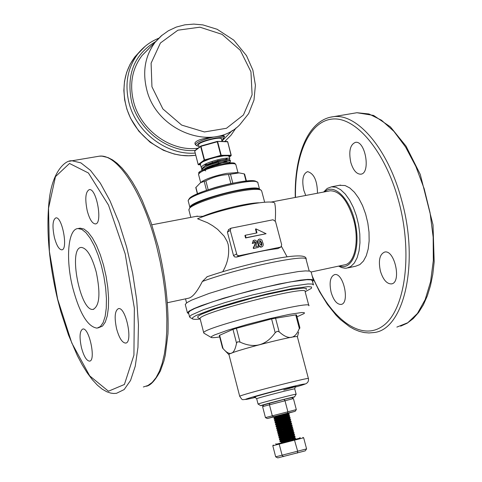 <?xml version="1.0" encoding="UTF-8"?>
<svg xmlns="http://www.w3.org/2000/svg" width="482" height="482" viewBox="0 0 482 482"><rect width="100%" height="100%" fill="white"/><g stroke="black" fill="none" stroke-linecap="round" stroke-linejoin="round"><path stroke-width="0.72" d="M286.314 439.801L279.891 441.06L294.894 436.18L291.068 436.812M286.362 441.024L295.526 438.59L281.289 442.283L291.074 439.602L295.388 438.054L291.67 438.656M293.689 439.03L284.609 440.952M284.073 441.066L280.084 441.801L295.098 436.933L284.121 439.084M283.446 439.229L279.596 439.921L294.604 435.053L283.633 437.216M282.82 437.385L279.102 438.042L294.116 433.173L283.145 435.342M282.205 435.541L278.614 436.162L293.622 431.294L282.657 433.475M281.596 433.704L278.126 434.288L293.134 429.42L282.175 431.607M280.994 431.854L277.638 432.408L292.64 427.54L281.687 429.739M280.391 430.01L277.15 430.534L292.152 425.666L281.199 427.877M279.801 428.167L276.662 428.661L291.658 423.792L280.711 426.01M279.217 426.317L276.174 426.781L291.17 421.913L280.229 424.142M278.632 424.473L275.686 424.907L290.682 420.039L279.741 422.28M278.06 422.624L275.198 423.033L290.188 418.165L279.253 420.412M277.493 420.774L274.716 421.16L289.7 416.297L278.771 418.551M276.927 418.924L274.228 419.292L289.206 414.424L278.283 416.689M276.373 417.075L273.74 417.418L283.067 414.369M282 428.902L277.126 429.691L291.953 424.919L276.638 427.811L291.459 423.045L275.981 426.046L290.971 421.172L275.493 424.172L290.477 419.298L275.011 422.298L289.995 417.43L274.523 420.425L289.501 415.556L274.035 418.551L289.013 413.689L274.342 416.665M262.594 406.597L263.75 404.898L283.916 399.409L291.58 397.662L293.424 398.578L262.594 406.597L265.449 417.617L296.316 409.61L295.153 411.309L287.308 413.466L289.013 413.689L289.206 414.424L287.766 415.345L275.939 419.388M287.778 415.333L289.501 415.556L289.694 416.291M288.272 417.207L289.989 417.43L290.188 418.165L288.748 419.093L276.909 423.142M289.254 420.949L290.965 421.172L291.164 421.913L289.724 422.841L277.885 426.889M289.748 422.822L291.453 423.045L291.652 423.786M290.242 424.696L291.941 424.919L292.146 425.66L290.706 426.594L278.861 430.643M282.699 430.721L277.608 431.571L292.441 426.799L287.983 427.606M283.404 432.541L278.09 433.451L292.935 428.673L288.61 429.444M284.121 434.354L278.578 435.33L293.424 430.547L289.236 431.282M284.844 436.174L278.915 437.301L293.912 432.426L289.851 433.125M285.579 437.987L279.403 439.18L294.406 434.3L290.459 434.963M281.482 442.145L292.948 439.174M275.993 444.326L300.147 438.084L299.979 437.445M275.981 444.29L300.135 438.054M302.877 437.391L303.666 437.789L272.8 445.748L275.674 456.834L306.582 448.899L305.257 450.845L277.777 457.9L275.674 456.834M279.452 443.536L279.223 444.205L282.133 455.4L283.537 456.635M294.369 439.692L297.725 451.399L297.382 453.08M303.666 437.789L306.582 448.899M272.8 445.748L273.294 445.019M287.712 413.195L275.451 417.52M275.638 417.569L285.199 415.755M276.12 419.442L285.838 417.587M289.7 416.297L288.254 417.219L276.421 421.262M278.59 421.015L286.471 419.424M279.192 422.865L287.097 421.268M290.483 419.304L290.676 420.039L289.236 420.967L277.397 425.016M277.566 425.058L287.712 423.112M280.416 426.552L290.188 424.69M291.658 423.792L290.212 424.714L278.373 428.763M278.53 428.799L290.676 426.564M279.012 430.673L289.537 428.649M292.441 426.799L292.634 427.534L291.194 428.468L279.349 432.517M282.289 432.077L290.134 430.498M293.134 429.42L291.682 430.348L279.837 434.396M279.976 434.427L292.14 432.191M291.718 430.324L293.411 430.54L293.616 431.288L292.176 432.221L280.325 436.276M280.458 436.3L292.628 434.065M292.213 432.197L293.9 432.414L294.11 433.161L292.664 434.101L280.819 438.15M280.946 438.174L291.887 436.065M294.604 435.053L293.158 435.981L281.307 440.03M281.428 440.054L293.604 437.819M295.098 436.933L293.646 437.861L281.795 441.91M280.187 441.825L283.452 441.687M275.427 416.478L289.465 412.785M269.89 403.06L269.39 404.567L272.282 415.695L273.463 416.81L267.287 418.539L276.391 416.297M283.916 399.409L284.94 400.524L287.85 411.652L287.513 413.164L273.463 416.81M293.424 398.578L296.316 409.61M295.153 411.309L287.513 413.164M287.429 413.375L289.453 412.803M267.287 418.539L265.449 417.617M308.39 378.509L297.418 336.942C300.413 333.574 227.962 352.222 228.95 354.571L228.986 354.71M222.545 348.028L224.19 349.824C230.384 356.319 234.499 354.083 236.535 343.118L237.674 341.756L239.97 342.063C254.237 348.733 265.98 345.612 275.204 332.701L277.174 331.255L279.132 331.797C288.543 340.34 295.273 339.22 299.322 328.429L299.852 327.549L299.665 328.61M219.69 336.942C214.761 337.701 211.911 337.864 211.14 337.424L211.532 336.508L214.49 334.96L227.504 330.272L247.489 324.368L269.89 318.608L289.459 314.342L301.762 312.523L304.311 312.655L304.287 313.475L297.014 316.831M203.958 333.195L203.717 332.785C201.639 328.055 313.439 299.334 308.872 305.757M200.163 318.915L200.084 318.59C197.843 313.24 309.51 284.573 305.118 291.616L308.799 305.474M197.771 317.554L197.939 316.306L201.211 314.336L216.231 308.552L252.917 297.882L266.1 294.641L289.146 289.827L303.479 288.073L306.365 288.459L306.209 289.652M200.193 319.036C195.951 319.47 193.378 319.415 192.469 318.879L192.722 317.554L196.295 315.397L212.749 309.058L238.47 301.238L267.474 293.797L292.749 288.519L308.45 286.603L311.595 287.025L311.42 288.332L305.148 291.737M189.926 317.379L189.54 316.758L191.233 315.089L203.326 309.733L225.154 302.539L252.466 294.954L291.242 286.26L307.914 283.952L312.173 284.043L313.469 284.94M188.57 312.969L188.468 312.559L190.155 310.854L194.794 308.444L212.128 301.955L237.331 294.339L265.275 287.17L290.098 281.946L306.787 279.699L311.047 279.825L312.354 280.759L313.366 284.549M263.612 405.103L260.726 405.669C259.491 405.531 297.231 395.788 294.532 396.939L291.839 397.789M260.726 405.669L258.063 404.067C257.816 403.603 297.948 393.24 296.141 394.234M219.298 335.43L232.981 329.369L236.403 328.296L271.589 318.903L295.749 314.909L296.508 314.897L299.834 327.501M205.199 164.76L207.863 164.47M229.251 159.578L229.836 158.771L229.269 156.602L227.968 155.813L224.01 155.831L216.069 157.222L209.604 159.024L202.868 161.741L200.482 163.494L200.367 164.169M224.708 159.795L227.155 158.542M221.78 140.286L223.118 139.22C224.13 137.539 221.437 137.177 215.056 138.135C202.741 140.834 196.716 143.413 196.975 145.871L198.933 146.275M196.975 145.871L195.288 144.594C196.68 142.088 202.699 139.605 213.357 137.147L216.906 136.551C221.521 135.972 223.949 136.201 224.196 137.243L223.389 138.774M222.088 141.449L221.455 139.033C221.853 135.942 197.789 142.063 198.566 144.859L198.608 145.022M229.836 158.771C229.553 157.837 226.6 157.909 220.979 158.988C209.634 161.651 203.036 164.446 201.199 167.362L201.807 168.061M220.84 163.109L227.371 160.675M228.046 163.073L219.846 164.483M202.982 169.947L205.519 168.314L221.991 162.862L228.691 161.97L230.914 162.874M229.872 162.036L230.48 161.223C230.197 160.301 227.245 160.379 221.624 161.464C210.279 164.133 203.681 166.917 201.838 169.821L202.175 170.351M201.615 168.971L204.928 165.814L221.34 160.386L227.998 159.506L230.203 160.157L230.48 161.223M216.906 136.551C221.455 135.623 223.756 135.352 223.799 135.731L224.142 137.039M194.969 143.359L194.891 143.058C196.204 140.34 202.362 138.37 213.357 137.147M205.766 170.863L204.229 170.291M205.26 168.453L207.019 167.381C214.11 164.187 220.708 162.362 226.817 161.898L228.01 161.988M204.651 165.965L206.429 164.886C213.478 161.711 220.045 159.891 226.136 159.434L227.335 159.524M224.672 162.06L223.226 162.621M212.767 165.362L210.917 165.669M197.951 148.233C170.755 151.975 140.196 129.881 133.43 101.081C129.411 83.681 132.279 68.498 142.033 55.538L149.155 48.333M224.66 136.141L224.052 136.695M309.191 270.992L306.16 259.623C309.83 253.134 238.765 267.89 202.362 281.464C197.084 291.863 192.432 297.448 188.408 298.231L167.555 302.69M202.362 281.464L207.254 276.668M275.24 220.846C275.734 212.821 275.596 207.194 274.836 203.964C276.933 197.692 224.323 207.615 197.566 218.756L207.507 222.726L212.61 225.684L217.623 229.348L224.136 236.138L227.185 241.53L228.173 244.476C229.649 253.839 227.835 262.907 222.744 271.679M196.144 216.358L204.031 216.316M311.179 271.987L344.13 264.937C354.674 264.118 359.699 240.964 353.529 219.328C347.624 200.476 339.864 190.956 330.266 190.782L329.17 190.986M287.049 256.773L281.482 246.453M264.648 202.229L261.696 191.041L261.033 190.107C258.316 188.793 251.146 189.185 239.518 191.27C218.985 194.969 192.794 203.976 189.444 208.381L188.926 210.062M189.631 208.073L190.209 207.121C193.475 202.826 218.894 194.071 238.825 190.486C250.116 188.462 257.087 188.094 259.732 189.372L260.973 190.071M339.569 265.913C352.017 270.848 360.699 249.212 355.481 224.154C350.534 199.042 334.116 182.491 324.573 191.866M323.615 192.047L327.248 188.42L331.508 186.811L335.996 187.269L340.654 189.703L345.251 194.017L349.552 200.018L353.342 207.423L356.415 215.852L358.608 224.883L359.807 234.041L359.958 242.862L359.048 250.881L357.144 257.707L354.348 263.003L350.806 266.528L346.715 268.143L345.034 268.233L341.557 267.552L338.617 266.118M347.95 267.878L355.734 266.203L359.867 264.588L363.44 261.057L366.272 255.767L368.206 248.953L369.14 240.946L369.013 232.155L367.82 223.015L365.627 214.014L362.548 205.603L358.747 198.229L354.421 192.252L349.793 187.956L345.1 185.54L339.37 185.317M331.134 292.351C333.598 300.328 336.858 304.359 340.925 304.443C350.143 303.805 343.588 272.457 334.689 274.589C330.236 276.499 329.049 282.416 331.134 292.351M350.824 162.518C353.21 170.212 356.487 174.104 360.657 174.195C370.959 173.809 365.555 140.37 355.493 142.347C350.113 144.558 348.552 151.282 350.824 162.518M317.481 193.216C317.289 180.654 313.993 173.46 307.6 171.64C302.949 173.647 301.684 179.852 303.799 190.257L305.739 195.457M380.431 271.203C383.088 279.626 386.709 283.868 391.294 283.916C401.795 283.181 394.951 249.688 384.781 252.02C379.641 254.128 378.189 260.521 380.431 271.203M280.602 247.212L277.795 248.622C267.287 249.754 253.538 252.568 236.56 257.063L234.716 256.942L233.523 255.599L227.408 232.095L228.811 229.474M185.383 304.871L185.275 304.431L186.968 302.624L191.661 300.105L209.242 293.387L234.842 285.579L263.25 278.295L276.626 275.343L298.274 271.559L305.486 270.902L309.836 271.101L311.179 272.125L313.294 280.072M188.781 313.788L187.414 312.824L189.131 311.089L193.848 308.637L201.398 305.576L223.576 298.213L251.345 290.483L278.909 284.012L300.545 280.126L307.745 279.403L312.077 279.53L313.402 280.482L312.571 281.578M273.017 219.774L275.523 221.503L281.681 244.784L280.922 247.043L238.939 255.761L236.987 255.099L230.233 230.414L230.914 228.221L273.017 219.774M262.1 246.754L260.141 247.103L258.497 245.579L257.84 243.753L257.623 240.657L258.677 239.427M255.912 228.866L256.978 232.927L245.338 235.24L245.989 237.734L266.088 233.716L255.912 228.866L255.484 229.113L256.508 233.017M245.338 235.24L244.916 235.487L245.567 237.975L266.088 233.716M253.942 243L252.701 243.253L253.46 240.446L254.743 240.066L256.105 240.62L256.924 241.934L255.791 246.567L258.111 246.097L258.442 247.344L253.833 248.278L253.659 247.597L255.086 244.826L255.713 242.277L254.55 241.47L253.942 243L252.273 243.488L253.369 240.494M258.442 247.344L253.405 248.513L253.225 247.832L254.653 245.061L255.279 242.518L254.128 241.705L254.55 241.47M255.713 242.277L255.279 242.518M253.659 247.597L253.225 247.832M253.833 248.278L253.405 248.513M252.701 243.253L252.273 243.488M258.057 240.422L258.786 239.361L259.9 239.006L261.847 239.988L263.232 244.073L263.112 245.615L262.443 246.567L260.931 246.935L259.358 246.001L258.274 243.518L258.057 240.422L257.623 240.657M259.925 240.385L259.515 243.283L261.286 245.555L261.901 244.886L261.696 242.747L259.925 240.385L259.491 240.626L261.262 242.988L261.696 242.747M258.274 243.518L257.84 243.753M261.642 246.892L261.208 247.127M261.256 245.555L261.262 242.988M261.901 244.886L261.467 245.121M245.989 237.734L245.567 237.975M81.434 347.576C79.223 336.894 79.699 330.7 82.862 329.001C89.297 327.386 96.261 361.157 89.483 361.126C86.471 360.729 83.79 356.21 81.434 347.576M116.578 328.736C114.192 317.192 114.843 310.48 118.536 308.601C125.971 306.829 133.339 343.088 125.537 343.088C122.109 342.69 119.126 337.906 116.578 328.736M87.242 210.851C84.796 198.729 85.495 191.643 89.345 189.607C96.689 188.088 102.967 224.178 95.334 223.925C92.225 223.57 89.525 219.208 87.242 210.851M54.382 237.409C52.122 226.233 52.634 219.726 55.918 217.882C62.286 216.472 68.372 250.062 61.714 249.833C58.961 249.477 56.521 245.338 54.382 237.409M79.132 228.348L80.139 228.161L83.982 229.04L88.122 232.312L92.363 237.861L96.484 245.44L100.274 254.689L103.534 265.142L106.082 276.264L107.793 287.465L108.577 298.165L108.396 307.805L107.275 315.915L105.281 322.09L102.533 326.067L98.111 327.911M72.788 287.983C65.51 259.485 67.878 228.866 78.03 228.558L81.868 229.438L85.995 232.716L90.224 238.271L94.339 245.856L98.123 255.111L101.383 265.576L103.931 276.698L105.648 287.905L106.432 298.611L106.263 308.257L105.154 316.367L103.166 322.548L100.431 326.519L97.081 328.134C87.79 326.904 79.693 313.517 72.788 287.983M96.286 272.222C91.887 256.322 86.893 248.061 81.295 247.435C67.848 247.489 80.223 312.077 93.14 309.378C99.581 306.028 100.63 293.64 96.286 272.222M202.097 181.467L202.892 180.961C208.604 177.906 216.526 175.382 226.661 173.381L236.71 172.61M246.423 180.997L244.603 174.092L244.163 173.875L239.132 172.893L228.516 174.508C220.533 175.002 212.984 177.105 205.862 180.804L200.536 182.678L195.782 187.588M189.956 207.531C188.305 201.09 256.816 183.058 259.479 189.239M255.581 397.385C235.174 402.229 247.682 397.999 274.993 390.938C302.31 383.847 315.24 381.491 294.978 387.179M239.723 396.379L239.705 396.306C239.03 395.168 311.733 376.412 308.408 378.581C308.854 381.292 307.691 383.136 304.925 384.124M256.695 398.777L256.683 398.747C256.418 398.198 296.526 387.847 294.749 388.92L296.135 394.204M254.303 397.204C251.068 397.602 270.571 392.173 285.368 388.57C299.979 385.148 299.43 385.624 283.741 390.004M271.589 318.903L275.204 332.701M275.511 318.024L279.132 331.797M219.605 335.213L223.07 348.679M232.981 329.369L236.535 343.118M236.403 328.296L239.97 342.063M295.749 314.909L299.322 328.429M198.21 164.543L204.199 160.054L200.669 146.474L194.698 151.029L198.192 164.483L200.53 164.802L198.337 164.717M200.482 163.494L198.68 164.82L198.162 164.519L194.716 151.089M207.953 164.434L204.464 164.47M194.861 150.601L200.934 145.998L217.201 141.431L217.653 141.702L221.208 155.3L220.816 155.367L217.262 141.768L201 146.335L204.531 159.922L204.199 160.054L204.699 160.398L202.868 161.741M209.604 159.024L204.699 160.398L204.531 159.922L220.816 155.367L220.985 155.843L216.069 157.222M224.01 155.831L220.985 155.843L221.208 155.3L231.179 155.264L227.643 141.786L217.334 141.407L227.329 141.491L227.727 141.81L231.215 155.264M229.36 156.939L230.956 155.8L227.968 155.813M217.436 141.431L227.329 141.491L227.727 141.81L231.125 155.722M227.317 158.114L225.365 159.506M194.698 151.029L194.8 150.643L194.698 151.029M200.765 146.088L200.669 146.474L200.765 146.088M151.944 86.784L162.886 108.944L181.678 125.091L204.422 131.954L226.462 128.278L243.428 114.975L252.104 94.821L250.947 71.782L240.277 50.279L222.124 34.385L199.916 27.185L177.9 30.191L160.434 42.988L151.101 63.19L151.944 86.784M142.033 55.538L161.283 35.849L168.393 30.758L176.34 27.052L184.889 24.817L193.812 24.1L202.862 24.895L217.147 29.282L233.776 40.145L246.501 55.647L252.869 70.107L255.406 85.218L253.978 100.081L248.634 113.632L239.699 124.856C212.851 152.535 155.837 131.237 146.528 88.724C142.395 70.92 145.293 55.412 155.216 42.193L162.115 35.144M155.728 41.56C134.315 54.382 126.242 74.324 131.502 101.377C138.262 129.935 167.603 152.42 194.981 150.505M221.979 141.039L232.414 130.387M195.192 153.065C166.718 155.439 135.906 132.104 128.875 102.317C124.603 83.802 127.622 67.625 137.93 53.779L145.16 46.308M236.041 127.917L230.98 135.237L224.775 141.467M140.045 51.255L134.924 56.852C124.657 70.637 121.645 86.736 125.892 105.148C133.159 136.273 166.531 159.897 195.746 155.21M203.163 216.183C218.394 209.863 247.387 202.922 259.009 202.789M312.167 275.843C329.929 318.036 360.5 342.045 382.78 326.061C405.187 310.619 413.261 253.345 398.367 199.934C384.907 150.902 355.806 116.879 332.64 119.018C309.36 120.892 294.629 154.939 295.502 197.409M329.917 117.295L333.387 116.692C356.993 113.125 387.691 148.281 401.313 199.024C419.846 263.094 403.916 330.122 373.695 332.568L368.947 332.96L364.121 332.544L359.283 331.357L354.463 329.429L349.697 326.796L340.406 319.578L335.924 315.053L327.386 304.359L319.566 291.731L312.607 277.493M396.855 327.097L407.814 322.717L417.43 313.469L425.178 299.605L430.595 281.681L433.324 260.503L433.161 237.132L430.071 212.803L424.208 188.842L415.894 166.531L405.603 147.064L393.927 131.393L381.497 120.229L368.959 113.963L356.909 112.722L353.661 113.27M277.795 248.622L280.301 247.302M236.56 257.063L238.939 255.761M233.523 255.599L236.385 254.02M227.408 232.095L230.233 230.414M255.086 244.826L254.653 245.061M96.93 156.578L99.346 156.174C117.301 153.553 143.238 192.499 156.867 247.272L160.199 261.744L162.91 276.373L164.94 290.917L166.266 305.124L166.868 318.753L166.742 331.592L165.904 343.431L164.374 354.089L162.187 363.422L159.391 371.309L156.048 377.653L152.21 382.395L147.956 385.504L143.359 386.974M146.257 386.251C150.462 385.63 155.186 380.503 160.422 370.881L163.91 360.952L165.29 355.186L167.965 333.803C168.881 307.016 165.694 278.15 158.397 247.206L151.005 222.425L142.166 200.295L137.358 190.583L132.369 181.931L127.266 174.424L122.097 168.134L117.144 163.314L112.601 159.934L108.052 157.584L102.015 156.144L99.346 156.174L72.005 160.783C65.45 159.897 52.55 171.231 49.285 199.337C46.001 228.595 48.754 261.871 57.539 299.165L60.81 311.547L68.492 335.002L77.409 355.77L82.223 364.826L87.2 372.827L92.303 379.677L97.497 385.269L102.184 389.125L106.727 391.739L110.697 393.089L113.595 393.475L116.457 393.324L124.157 389.564L130.544 380.461L135.243 366.236L137.948 347.42L138.455 324.874L136.671 299.714L132.664 273.288L126.633 247.055L118.934 222.443L109.992 200.783L100.322 183.16L90.441 170.357L80.849 162.85L72.005 160.783L69.39 161.259M57.623 299.075L49.411 251.568L48.537 208.224L55.478 176.629L69.504 163.458L88.423 172.996L108.51 205.115L125.187 253.881L134.364 308.185L133.924 355.156L124.404 384.479L108.462 391.215L89.73 375.906L71.794 343.003L57.623 299.075M198.566 174.478L198.5 174.237C200.928 170.887 209.537 167.634 224.329 164.483C231.613 163.271 235.463 163.35 235.879 164.711L237.994 172.761M199.283 173.026C197.632 169.327 234.168 159.759 234.541 163.802M188.366 201.434L188.257 201.03C186.07 194.071 259.816 175.261 257.966 183.238L259.563 189.281M189.046 199.566C188.052 192.981 254.074 175.713 256.454 181.943M197.56 193.728L195.891 187.287M206.495 190.257L204.211 181.455M208.17 189.691L205.862 180.804M230.872 183.509L228.516 174.508M232.806 183.106L230.462 174.153M246.043 181.033L244.163 173.875M273.595 416.876L273.74 417.418M274.035 418.551L274.228 419.292M274.523 420.425L274.716 421.16M275.011 422.298L275.198 423.033M275.493 424.172L275.686 424.907M275.981 426.046L276.174 426.781M276.469 427.92L276.662 428.661M276.957 429.793L277.15 430.534M277.445 431.673L277.638 432.408M277.933 433.547L278.126 434.288M278.421 435.427L278.614 436.162M278.915 437.301L279.102 438.042M279.403 439.18L279.596 439.921M279.891 441.06L280.084 441.801M291.23 428.45L292.923 428.667L293.128 429.408M294.406 434.3L294.598 435.041M294.894 436.18L295.086 436.915M293.695 437.831L295.364 438.048L295.526 438.59M275.831 443.693L275.993 444.332M274.228 418.424L275.638 417.382M274.71 420.298L276.12 419.256M275.192 422.178L276.602 421.129M290.477 419.298L288.766 419.081M275.674 424.052L277.084 423.009M276.156 425.931L277.572 424.889M276.638 427.811L278.054 426.763M277.126 429.691L278.536 428.643M292.435 426.793L290.736 426.57M277.608 431.571L279.024 430.522M278.09 433.451L279.506 432.402M278.578 435.33L279.994 434.282M279.06 437.216L280.476 436.162M294.388 434.294L292.707 434.077M279.542 439.096L280.964 438.048M294.876 436.168L293.201 435.951M280.03 440.976L281.446 439.927M281.289 442.283L281.934 441.807M279.705 439.946L281.289 440.042M279.217 438.072L280.795 438.168M278.735 436.192L280.307 436.288M278.253 434.318L279.813 434.415M277.771 432.444L279.325 432.541M277.289 430.571L278.831 430.667M276.807 428.697L278.343 428.787M276.325 426.823L277.849 426.913M275.843 424.949L277.361 425.046M275.361 423.082L276.867 423.172M274.885 421.208L276.379 421.298M274.403 419.34L275.885 419.424M273.921 417.466L275.397 417.557M297.406 336.828L298.665 332.212M228.95 354.674L224.19 349.824M228.95 354.571L239.705 396.306C243.03 400.765 241.03 399.674 247.549 399.174M211.14 337.424L203.904 333.164M203.717 332.785L200.084 318.59M200.181 318.97L197.704 317.518M192.469 318.879L189.854 317.337M189.54 316.758L188.468 312.559M294.568 396.885L296.087 394.27M258.063 404.067L256.683 398.747L254.9 397.144M295.267 386.727L294.737 388.89M219.292 335.406L222.551 348.064M200.94 145.986L217.201 141.425M229.366 156.975L231.065 155.764M198.566 144.859L199.193 147.287M212.086 161.374L212.454 162.777M213.008 164.91L213.098 165.254M217.641 159.753L218.003 161.157M218.286 162.229L218.653 163.633M200.319 163.976L201.199 167.362M201.56 168.754L201.838 169.821M194.891 143.058L195.288 144.594M207.019 167.381L205.519 168.314M226.817 161.898L228.691 161.97M206.429 164.886L204.928 165.814M226.136 159.434L227.998 159.506M227.124 160.795L225.721 161.603M195.758 155.258L188.703 155.77L181.527 155.379L174.345 154.077L163.404 150.282L150.083 142.22L138.816 131.17L130.55 118.259L126.905 109.245L124.651 99.919L123.85 90.52L124.513 81.283L126.627 72.445L130.128 64.233L134.924 56.852L137.93 53.779C143.485 46.766 150.402 41.597 158.686 38.271M186.564 302.913L185.528 298.846M206.923 276.782C229.42 269.191 252.64 263.088 276.596 258.466C297.02 254.839 306.835 255.074 306.052 259.183M197.445 216.111L151.818 224.811M330.266 190.782L270.619 202.157M190.806 217.376L188.817 209.652M190.209 207.121L189.444 208.381M331.508 186.811L340.581 185.088M295.267 197.451C294.225 154.843 308.42 119.524 333.387 116.692L356.909 112.722L373.592 115.427L390.396 126.85L406.049 146.167L420.256 174.394L433.017 224.889L434.18 261.889L432.806 274.21L430.504 285.585L427.335 295.846L423.353 304.847L418.617 312.469L413.207 318.614L407.182 323.211L400.638 326.175M340.925 304.443L341.358 304.341M391.294 283.916L391.83 283.796M360.657 174.195L361.157 174.098M187.414 312.824L185.275 304.431M228.384 229.733L230.914 228.221M253.032 240.687L253.46 240.446M258.352 239.602L258.786 239.361M89.797 361.054L89.483 361.126M125.935 342.997L125.537 343.088M95.695 223.859L95.334 223.925M80.139 228.161L78.03 228.558M93.779 309.245L93.14 309.378M202.892 180.955L200.536 182.678M235.975 172.52L239.132 172.893M200.669 182.588L198.5 174.237C200.759 172.779 191.667 173.044 217.75 164.971C238.289 160.831 234.24 163.982 235.825 164.489M189.944 207.561L188.257 201.03C187.884 201.066 188.287 200.199 189.468 198.433C192.318 196.288 194.397 194.162 215.056 187.528C235.361 181.762 251.002 180.178 253.622 180.834C256.526 181.473 257.948 182.154 257.876 182.865M197.391 193.806L195.776 187.558"/></g></svg>
